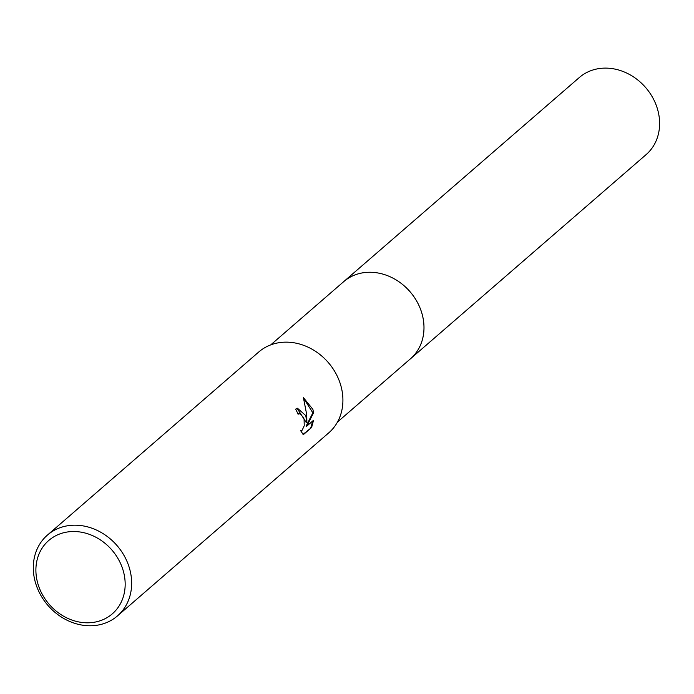 <?xml version="1.0" encoding="UTF-8"?>
<svg xmlns="http://www.w3.org/2000/svg" width="694" height="694" viewBox="0 0 694 694"><rect width="100%" height="100%" fill="white"/><g stroke="black" fill="none" stroke-linecap="round" stroke-linejoin="round"><path stroke-width="1.04" d="M343.088 282.189A51.018 43.592 49.1 0 1 343.669 281.669A51.009 43.583 49.1 0 1 421.909 313.376A51.009 43.583 49.1 0 1 410.475 358.781L337.51 422.004M343.261 282.042A51.009 43.592 49.1 0 1 421.917 313.376A51.009 43.592 49.1 0 1 410.059 359.145M305.75 415.576L306.878 422.256L306.739 414.717L303.399 397.584L312.89 409.382L313.584 412.739L306.817 426.099L313.532 420.286L311.606 427.495L303.321 434.67L300.571 430.592L302.168 430.159L304.241 425.717L304.076 419.167L303.521 417.502L299.912 413.702L298.056 414.197A53.473 45.691 -130.9 0 0 295.644 409.104L297.474 408.237L305.75 415.576M129.483 568.299A53.473 45.691 49.1 0 1 117.486 615.899A53.473 45.691 49.1 0 1 35.463 582.665A53.473 45.691 49.1 0 1 47.452 535.065A53.473 45.691 49.1 0 1 129.483 568.299M47.452 535.065L258.715 352.023A53.473 45.691 49.1 0 1 340.745 385.257A53.473 45.691 49.1 0 1 328.748 432.856L117.486 615.899M123.202 570.641A48.537 41.475 49.1 0 1 93.655 622.336A48.537 41.475 49.1 0 1 37.866 583.68A48.537 41.475 49.1 0 1 67.405 531.986A48.537 41.475 49.1 0 1 123.202 570.641M297.934 413.919L298.776 413.763M303.009 434.409L311.606 427.495M297.11 408.306L306.149 422.368L306.878 422.256M310.851 427.608L312.708 421.006M306.817 426.099L306.08 426.211L312.855 412.843L303.573 398.122M312.855 412.843L313.584 412.739M410.484 358.789A51.018 43.592 49.1 0 0 417.189 301.977A51.018 43.592 49.1 0 0 363.283 272.751A51.018 43.592 49.1 0 0 343.669 281.669L579.308 77.528A51.009 43.583 49.1 0 1 598.913 68.602A51.009 43.583 49.1 0 1 652.811 97.828A51.009 43.583 49.1 0 1 646.105 154.623L410.484 358.789A51.018 43.592 49.1 0 1 409.885 359.292M299.131 413.676L298.403 413.789M343.669 281.677L270.703 344.901"/></g></svg>
